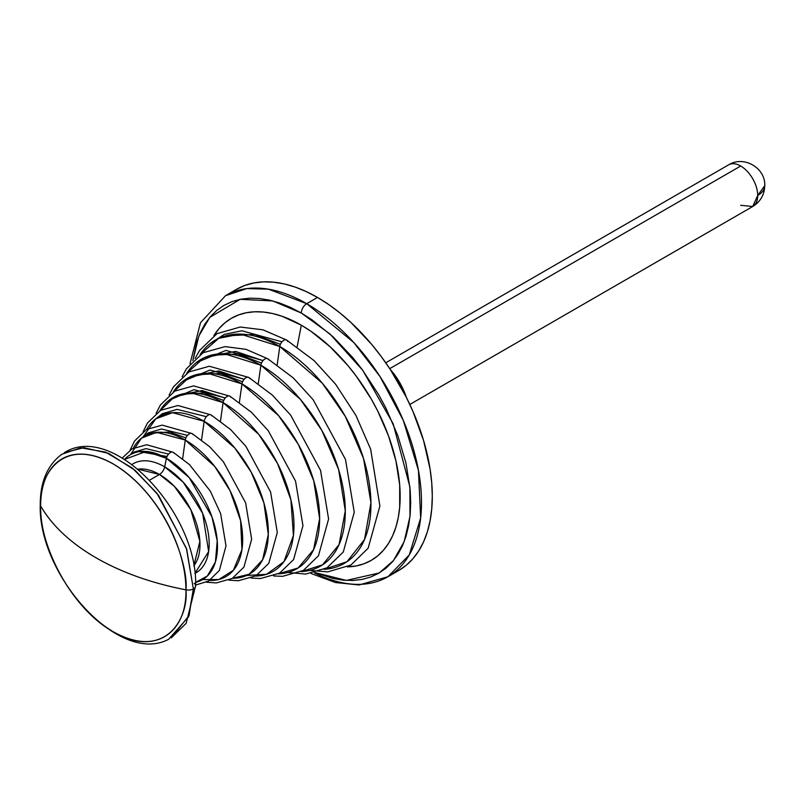 <?xml version="1.0" encoding="UTF-8"?>
<svg xmlns="http://www.w3.org/2000/svg" width="805" height="805" viewBox="0 0 805 805"><rect width="100%" height="100%" fill="white"/><g stroke="black" fill="none" stroke-linecap="round" stroke-linejoin="round"><path stroke-width="1.21" d="M195.605 585.849C198.211 513.932 113.344 421.226 64.289 452.702L83.77 447.691L108.615 453.366L135.079 470.321L158.545 495.347L186.7 549.272L193.371 588.968A7.637 4.407 180 0 1 185.935 589.834C188.853 616.056 167.058 661.67 113.284 631.774C59.52 599.584 37.714 528.805 40.642 505.953C39.636 550.197 74.463 610.522 113.284 631.774C152.105 655.34 186.931 635.236 185.935 589.834C151.672 583.192 121.726 572.526 96.087 557.825C70.619 543.023 52.134 525.725 40.642 505.953A229.143 132.292 0 0 0 96.087 557.825A229.143 132.292 0 0 0 185.935 589.834A102.738 59.318 -120 0 0 113.284 464.002A102.738 59.318 -120 0 0 40.642 505.953A7.637 4.407 180 0 1 40.25 504.544A7.637 4.407 0 0 0 40.642 505.953C37.714 479.73 59.52 434.106 113.284 464.002C167.058 496.192 188.853 566.982 185.935 589.834A7.637 4.407 0 0 0 193.371 588.968L186.398 548.316L156.905 493.213L132.553 468.228L105.525 452.088L80.721 447.801L61.844 454.251C47.465 465.008 40.27 481.782 40.25 504.564C37.805 574.78 118.909 665.876 168.668 639.261L188.571 616.791L193.371 588.968A7.637 4.407 0 0 0 195.605 585.859A7.637 4.407 180 0 1 193.371 588.968L189.044 615.573L171.224 637.912L186.156 623.322L195.605 585.849A7.637 4.407 180 0 0 194.146 583.253M409.815 404.472L752.715 206.503A24.059 13.886 -120 0 0 757.706 195.484A24.059 13.886 -120 0 0 740.691 166.021L389.731 368.64L740.691 166.021A24.059 13.886 60 0 1 757.706 195.484A24.059 13.886 0 0 0 764.75 185.663L757.706 195.484L752.715 206.503L740.691 205.305M385.756 362.803L728.656 164.824A24.059 13.886 60 0 1 740.691 166.021A24.059 13.886 -120 0 0 728.656 164.824C743.961 155.184 765.636 168.094 764.75 185.663C764.458 194.719 760.453 201.673 752.715 206.503M139.446 451.635L167.038 456.485M151.561 433.201L169.664 431.973L185.885 437.91M181.095 394.269L203.605 392.971L223.689 400.477M225.169 398.093L202.146 390.516L177.08 395.617M195.857 374.798L220.58 373.46L242.597 381.771M244.076 379.376L218.859 370.954L191.338 376.348M210.618 355.337L237.545 353.959L261.494 363.055M262.983 360.66L235.583 351.393L205.597 357.088M225.38 335.876L254.521 334.457L280.402 344.349M398.676 570.534L387.879 576.772L409.242 554.977L420.653 518.007L418.439 470.341L403.355 420.502L380.01 376.529L353.838 342.568L306.725 303.686L317.522 297.448L328.772 304.582L339.911 312.924L350.839 322.392L371.628 344.329L381.288 356.595L390.334 369.565L406.243 397.117L412.955 411.446L423.561 440.476L430.091 469.104L431.742 482.93L432.295 496.232L431.742 508.911L430.091 520.815L427.354 531.853L423.561 541.906L418.741 550.882L412.955 558.7L406.243 565.271L398.676 570.534A162.308 93.712 -120 0 0 423.561 440.476A162.308 93.712 -120 0 0 317.522 297.448L306.725 303.686A162.308 93.712 60 0 1 412.754 446.715A162.308 93.712 60 0 1 387.879 576.772A162.308 93.712 60 0 1 314.322 572.828M306.725 303.686A7.637 4.407 120 0 0 301.322 313.034L329.939 333.964L362.733 370.28L393.182 423.833L409.906 486.945L409.966 516.548L404.18 541.624L393.444 560.592L379.195 572.959L346.412 580.415L315.208 572.617L333.069 578.513L343.172 580.163L352.882 580.475L362.089 579.419L370.702 577.014L378.662 573.281L385.867 568.26L392.256 561.991L397.781 554.544L402.369 545.991L405.982 536.412L408.588 525.896L410.168 514.546L410.691 502.471L410.168 489.792L405.982 463.096L397.781 435.485L385.867 408.024L378.662 394.681L362.089 369.404L352.882 357.712L333.069 336.802L312.038 319.837L301.322 313.034L290.605 307.46L279.989 303.143L269.574 300.144L259.472 298.484L249.761 298.182L240.564 299.239L231.941 301.644L223.991 305.377L216.776 310.398L210.387 316.667L204.873 324.103L200.274 332.666L196.662 342.246L192.838 360.66L198.875 335.967L209.773 317.381L240.192 299.319L272.835 300.949L301.322 313.034A7.637 4.407 -60 0 1 306.725 303.686L268.468 289.176L246.853 288.582L225.571 295.646A162.308 93.712 60 0 1 306.725 303.686M301.322 325.2L297.156 346.794L301.322 325.2A139.778 80.701 -120 0 0 213.899 335.605L219.141 328.48L224.917 322.815L231.438 318.277L238.622 314.906L246.411 312.732L254.732 311.776L263.497 312.048L272.633 313.548L282.042 316.264L301.322 325.2L311.012 331.338L330.01 346.683L347.911 365.571L356.233 376.136L371.216 398.978L377.726 411.033L388.493 435.857L395.909 460.802L399.683 484.932L399.683 507.301L398.264 517.565L395.909 527.064L392.639 535.728L388.493 543.456L383.502 550.177L377.726 555.842L371.216 560.381L364.021 563.752L356.233 565.925L347.438 566.901A139.778 80.701 -120 0 0 397.268 467.292A139.778 80.701 -120 0 0 301.322 325.2M286.379 339.911A5.726 3.311 120 0 0 279.778 346.492L322.322 383.21L345.305 416.396L363.528 458.488L370.944 502.793L364.544 539.471L346.955 561.729L324.133 569.356A128.941 74.442 -120 0 0 368.026 476.258A128.941 74.442 -120 0 0 279.778 346.492L277.202 364.806L279.778 346.492A128.941 74.442 -120 0 0 200.123 354.562L218.719 338.331L240.393 334.075L279.778 346.492A5.726 3.311 -60 0 1 286.379 339.911A5.726 3.311 -60 0 1 287.677 341.521M267.512 358.638A5.726 3.311 120 0 0 263.507 360.087A5.726 3.311 120 0 0 260.88 365.198L300.446 399.411L321.789 430.353L338.623 469.577L345.295 510.712L339.076 544.562L322.513 564.879L301.241 571.6A119.392 68.928 -120 0 0 342.689 485.868A119.392 68.928 -120 0 0 260.88 365.198L258.294 383.562L260.88 365.198A119.392 68.928 -120 0 0 186.73 373.268L203.937 357.833L224.132 353.697L260.88 365.198A5.726 3.311 -60 0 1 263.507 360.087A5.726 3.311 -60 0 1 267.512 358.638A5.726 3.311 -60 0 1 268.629 359.795M248.614 377.354A5.726 3.311 120 0 0 244.609 378.793A5.726 3.311 120 0 0 241.973 383.905L278.57 415.611L298.283 444.32L313.719 480.666L319.645 518.631L313.588 549.654L298.071 568.008L278.349 573.834A109.842 63.414 -120 0 0 317.351 495.478A109.842 63.414 -120 0 0 241.973 383.905L239.377 402.329L241.973 383.905A109.842 63.414 -120 0 0 173.347 391.975L189.165 377.344L207.871 373.329L241.973 383.905A5.726 3.311 -60 0 1 244.609 378.793A5.726 3.311 -60 0 1 248.614 377.354A5.726 3.311 -60 0 1 249.721 378.511M255.447 576.058A100.293 57.91 -120 0 0 292.004 505.077A100.293 57.91 -120 0 0 223.076 402.621A5.726 3.311 -60 0 1 225.702 397.509A5.726 3.311 -60 0 1 229.707 396.06A5.726 3.311 120 0 0 225.702 397.509A5.726 3.311 120 0 0 223.076 402.621L258.787 434.388L277.574 463.579L290.907 499.794L293.412 535.516L283.924 561.699L266.596 574.287L247.175 575.434M223.076 402.621L220.469 421.096L223.076 402.621A100.293 57.91 -120 0 0 159.974 410.691L174.383 396.855L191.61 392.951L223.076 402.621M143.471 436.33L155.828 418.781L172.592 412.683L204.168 421.327A5.726 3.311 -60 0 1 206.805 416.215A5.726 3.311 -60 0 1 210.799 414.766A5.726 3.311 120 0 0 206.805 416.215A5.726 3.311 120 0 0 204.168 421.327L234.819 448.023L251.261 472.273L263.909 502.863L268.307 534.49L262.591 559.787L249.158 574.227L232.534 578.262A90.744 52.395 -120 0 0 266.656 514.677A90.744 52.395 -120 0 0 204.168 421.327L201.552 439.882L204.168 421.327A90.744 52.395 -120 0 0 146.611 429.427M209.622 580.435A81.194 46.881 -120 0 0 241.309 524.276A81.194 46.881 -120 0 0 185.261 440.033A5.726 3.311 -60 0 1 187.897 434.921A5.726 3.311 -60 0 1 191.902 433.482A5.726 3.311 120 0 0 187.897 434.921A5.726 3.311 120 0 0 185.261 440.033L214.694 466.397L230.059 490.708L240.615 520.674L241.933 549.704L233.37 570.302L218.739 579.53L202.8 579.59M130.591 454.513L141.499 438.151L156.623 432.335L185.261 440.033L182.634 458.689L185.261 440.033A81.194 46.881 -120 0 0 133.268 448.184M173.015 452.199A5.726 3.311 120 0 0 166.444 458.297L189.175 477.586L211.957 516.89L217.219 540.859L215.438 561.91L207.298 576.068L195.545 582.387A72.148 41.659 -120 0 0 215.126 527.698A72.148 41.659 -120 0 0 166.444 458.297L164.673 466.84A62.931 36.336 60 0 1 206.11 523.411A62.931 36.336 60 0 1 194.88 573.391L208.636 551.576L202.649 513.359L183.278 482.276L164.673 466.84A7.637 4.407 -60 0 1 159.46 474.457L137.977 469.174A57.286 33.075 -120 0 1 159.46 474.457L149.65 480.122L159.46 474.457A7.637 4.407 120 0 0 164.673 466.84L166.444 458.297A72.148 41.659 -120 0 0 124.544 459.403L146.168 451.444L166.444 458.297A5.726 3.311 -60 0 1 173.015 452.199A5.726 3.311 -60 0 1 174.111 453.346M193.804 565.865A57.286 33.075 -120 0 0 194.901 519.024A57.286 33.075 -120 0 0 159.46 474.457L174.444 486.421L190.835 509.756L199.871 541.322L193.804 565.865M132 464.475A62.931 36.336 60 0 1 164.673 466.84M191.902 433.482A5.726 3.311 -60 0 1 193.009 434.64M210.799 414.766A5.726 3.311 -60 0 1 211.916 415.923M229.707 396.06A5.726 3.311 -60 0 1 230.824 397.217M317.522 297.448A162.308 93.712 -120 0 0 236.368 289.408L244.72 285.493L253.766 282.968L263.426 281.861L273.609 282.183L284.205 283.924L295.133 287.063L306.272 291.591L317.522 297.448M406.344 397.318A47.736 27.561 -120 0 0 390.214 369.374L399.683 382.536L406.344 397.328M130.299 454.755L134.183 452.038L145.997 448.606L168.557 454.101M141.841 437.89L148.201 432.919L161.463 428.995L187.464 435.384M155.446 419.073L162.328 413.74L177.07 409.373L206.372 416.668M169.04 400.266L193.985 389.68L225.279 397.952M182.644 381.459L209.944 370.048L244.187 379.246M196.239 362.653L225.903 350.417L263.094 360.529M209.843 343.846L224.333 334.327L241.862 330.785L281.992 341.823M387.879 576.772L359.04 584.963L335.514 582.548L311.042 573.482M195.182 358.416L199.549 350.457L217.018 333.652L240.212 327.021L262.943 329.819L286.63 340.042L314.131 360.65L335.584 384.206L355.891 415.37L370.632 449.16L379.89 506.013L368.157 548.205L350.9 565.05L327.766 571.882L309.724 570.383M182.151 376.71L186.358 368.861L203.031 352.751L225.048 346.623L245.978 349.32L267.733 358.748L293.251 377.877L313.165 399.733L345.496 459.484L354.25 512.242L343.292 552.009L326.951 567.847L305.659 574.076L287.777 572.466M169.131 395.024L173.397 386.913L188.893 371.95L209.34 366.245L248.826 377.454L272.382 395.114L290.726 415.249L320.531 470.321L328.601 518.994L318.458 555.782L303.274 570.493L282.535 576.33L273.589 575.957M156.12 413.347L160.437 404.955L174.745 391.139L193.623 385.877L229.928 396.171L251.502 412.341L268.296 430.776L295.556 481.159L302.952 525.735L293.614 559.556L279.597 573.14L260.448 578.533L251.22 578.06M143.129 431.691L147.476 422.997L160.597 410.329L177.915 405.499L211.021 414.877L230.622 429.568L245.857 446.292L270.591 491.996L277.302 532.477L268.779 563.329L255.92 575.786L238.35 580.737L228.831 580.143M130.148 450.065L134.516 441.039L146.45 429.518L162.208 425.121L192.113 433.583L209.743 446.795L223.428 461.818L245.626 502.833L251.653 539.229L243.935 567.102L232.232 578.433L216.263 582.941L206.432 582.196M122.259 458.025L132.03 448.878L146.681 444.742L173.216 452.299L189.517 464.636L210.286 491.09L220.62 513.58L226.004 545.881L219.383 570.423L208.535 581.099L195.605 585.054M236.368 289.408L225.571 295.646L200.495 322.725L190 363.83"/></g></svg>
